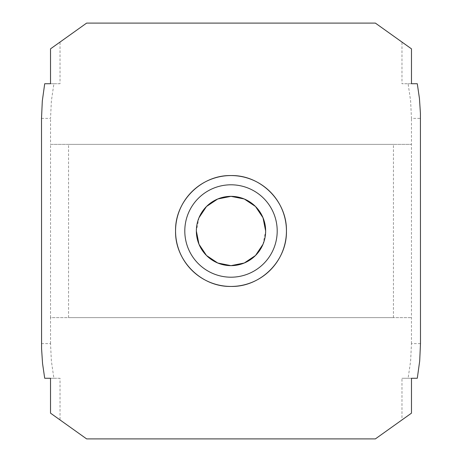 <?xml version="1.0" encoding="UTF-8"?>
<svg xmlns="http://www.w3.org/2000/svg" width="462" height="462" viewBox="0 0 462 462"><rect width="100%" height="100%" fill="white"/><g stroke="black" fill="none" stroke-linecap="round" stroke-linejoin="round"><path stroke-width="0.35" stroke-dasharray="2.31 1.73" d="M68.578 144.375L393.422 144.375L68.578 144.375L68.578 317.625L393.422 317.625L68.578 317.625M393.422 317.625L393.422 144.375M263.005 244.277L265.65 231M198.995 217.723L196.35 231M277.2 231A46.2 46.2 0 0 0 231 184.8A46.2 46.2 0 0 0 184.8 231A46.2 46.2 0 0 0 231 277.2A46.2 46.2 0 0 0 277.2 231M41.511 118.388L50.531 118.388L51.374 100.982L53.887 83.737L60.02 83.737L60.02 42.077L50.52 48.851M60.02 83.737L50.52 83.737M411.48 83.737L401.98 83.737L408.113 83.737L410.626 100.982L411.469 118.388L420.489 118.388M411.48 48.851L401.98 42.077L401.98 83.737M53.887 83.737L44.704 83.737M50.52 413.149L60.02 419.923L60.02 378.262L53.887 378.262L51.374 361.018L50.531 343.613L41.511 343.613M53.887 378.262L44.704 378.262M417.296 378.262L401.98 378.262L401.98 419.923L411.48 413.149M420.489 343.613L411.469 343.613L410.626 361.018L408.113 378.262M60.02 378.262L50.52 378.262M411.48 378.262L401.98 378.262M417.296 83.737L408.113 83.737M60.02 42.077L86.625 23.1L375.375 23.1L401.98 42.077M50.531 343.613L50.531 317.625L411.469 317.625L50.531 317.625L50.531 144.375L411.469 144.375L50.531 144.375L50.531 118.388M411.469 343.613L411.469 118.388M401.98 419.923L375.375 438.9L86.625 438.9L60.02 419.923"/><path stroke-width="0.69" d="M196.35 231A34.65 34.65 0 0 1 231 196.35A34.65 34.65 0 0 1 265.65 231A34.65 34.65 0 0 1 231 265.65A34.65 34.65 0 0 1 196.35 231L198.995 244.277L206.497 255.503L217.723 263.005L231 265.65L244.277 263.005L255.503 255.503L263.005 244.277M265.65 231L263.005 217.723L255.503 206.497L244.277 198.995L231 196.35L217.723 198.995L206.497 206.497L198.995 217.723M277.2 231A46.2 46.2 0 0 0 231 184.8A46.2 46.2 0 0 0 184.8 231A46.2 46.2 0 0 0 231 277.2A46.2 46.2 0 0 0 277.2 231M175.56 231C174.896 201.259 201.241 174.902 231 175.56C260.759 174.902 287.104 201.259 286.44 231A55.44 55.44 0 0 0 231 175.56A55.44 55.44 0 0 0 175.56 231A55.44 55.44 0 0 0 231 286.44A55.44 55.44 0 0 0 286.44 231C287.104 260.741 260.759 287.098 231 286.44C201.241 287.098 174.896 260.741 175.56 231M50.52 48.851L50.52 83.737L44.704 83.737L42.308 100.987L41.511 118.388L41.574 348.591L42.55 363.49L44.704 378.262L50.52 378.262L50.52 413.149L86.625 438.9L375.375 438.9L411.48 413.149L411.48 378.262L417.296 378.262L419.692 361.013L420.489 343.613L420.426 113.409L419.45 98.51L417.296 83.737L411.48 83.737L411.48 48.851L375.375 23.1L86.625 23.1L50.52 48.851"/></g></svg>
